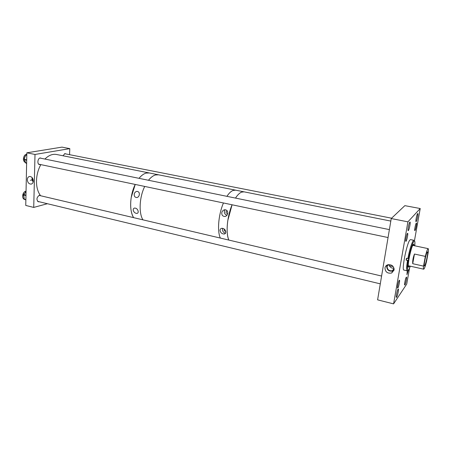 <?xml version="1.0" encoding="UTF-8"?>
<svg xmlns="http://www.w3.org/2000/svg" width="451" height="451" viewBox="0 0 451 451"><rect width="100%" height="100%" fill="white"/><g stroke="black" fill="none" stroke-linecap="round" stroke-linejoin="round"><path stroke-width="0.68" d="M384.962 267.917C385.255 272.026 387.494 273.723 391.671 273.007L394.084 270.014C393.988 266.332 392.015 264.551 388.176 264.664C386.4 265.115 385.334 266.203 384.962 267.917M387.183 264.996L386.682 266.321C386.947 270.093 389.004 271.649 392.844 270.989L394.05 270.183M408.364 230.557C409.26 229.706 410.76 221.971 410.015 222.044L409.841 222.134C408.956 222.929 407.433 230.76 408.183 230.664L408.364 230.557M416.188 221.582C416.989 220.827 418.427 213.441 417.756 213.52L417.609 213.599C416.814 214.298 415.36 221.774 416.036 221.672L416.188 221.582M397.883 287.907C398.729 286.825 400.071 280.139 399.428 280.195L399.208 280.359C398.368 281.39 397.004 288.155 397.652 288.082L397.883 287.907M396.666 297.192C397.562 295.997 398.977 288.973 398.312 289.029L398.064 289.215C397.173 290.359 395.736 297.468 396.412 297.395L396.666 297.192M407.281 270.825L406.937 274.693L408.437 270.149M404.925 284.852C405.731 283.78 407.084 277.049 406.481 277.111L406.272 277.269C405.472 278.29 404.096 285.105 404.71 285.026L404.925 284.852M414.971 230.523C415.715 229.773 417.045 222.98 416.425 223.053L416.284 223.138C415.546 223.837 414.204 230.709 414.824 230.613L414.971 230.523M406.069 241.234C406.909 240.377 408.307 233.223 407.614 233.291L407.445 233.392C406.605 234.193 405.19 241.432 405.889 241.347L406.069 241.234M392.72 266.039L392.646 266.462L389.467 265.74C390.414 267.584 391.919 268.396 393.988 268.176M388.694 264.579L389.224 265.977L389.467 265.74M387.939 264.72L387.093 266.411C387.257 269.647 389.004 271.085 392.347 270.73L394.14 269.399M387.499 265.921L387.606 265.611M420.214 208.531L404.851 205.65L391.243 218.549L407.918 221.841L420.214 208.531L414.401 241.065M409.536 268.283L406.712 284.074L393.582 303.873L377.6 299.859L391.243 218.549M407.918 221.841L393.582 303.873M413.341 244.397L413.494 245.536M409.046 265.893L408.437 266.868M409.7 266.039L408.702 267.217C406.87 267.528 410.968 246.962 413.24 244.521L413.73 244.194L414.148 245.677M410.359 266.191L408.73 269.794C407.236 271.401 407.09 268.283 408.285 260.424L407.495 260.441C406.475 266.84 406.379 270.296 407.208 270.82L403.904 270.064C401.373 270.482 406.813 243.128 409.903 240.011L410.557 239.599L413.871 240.293L413.234 240.704C411.442 243.574 409.638 249.521 407.828 258.558L406.447 258.254L406.114 260.137L407.495 260.441M407.924 270.307L407.208 270.82M406.114 260.137L408.341 260.345L408.623 258.536C410.765 246.742 414.869 236.719 414.92 242.841L414.807 245.818M408.623 258.536L407.828 258.558M407.625 265.318L408.076 260.43M407.473 267.809C407.18 266.665 407.315 264.207 407.89 260.436M406.706 258.31L406.295 259.894M424.695 265.729C425.953 263.982 428.427 251.709 427.486 251.861L427.215 252.075C425.981 253.665 423.444 266.191 424.402 265.983L424.695 265.729M423.534 266.118C423.348 268.063 423.399 269.084 423.692 269.191L424.126 268.813C424.819 267.606 425.631 265.126 426.561 261.377L428.32 251.872C428.529 249.843 428.484 248.766 428.179 248.648L427.796 248.952C427.114 250.063 426.291 252.543 425.327 256.394L423.534 266.118L412.716 263.7C412.507 260.825 413.088 257.606 414.452 254.037L425.327 256.394M414.452 254.037L412.716 263.7M32.41 177.953L32.365 179.859L33.278 181.561M27.308 179.628C27.59 182.531 28.864 184.025 31.125 184.121C32.466 183.794 33.205 182.751 33.329 180.981C33.115 178.28 31.948 176.775 29.839 176.454C28.306 176.623 27.466 177.683 27.308 179.628M32.106 177.576L32.01 179.938L33.182 182.024M41.571 158.374L40.218 157.94C37.653 158.216 36.959 164.249 39.446 164.587L40.331 164.508M40.421 195.531L39.243 195.334C36.554 197.521 36.255 199.68 38.341 201.806L39.203 201.749M66.105 153.988L64.916 153.594L62.971 155.77M33.729 207.415L35.003 154.456L26.846 152.804L25.752 205.447L33.729 207.415L47.411 203.722M35.003 154.456L69.792 148.633L69.567 154.67M26.846 152.804L61.967 147.127L69.792 148.633M25.865 199.81L24.574 199.522C22.928 198.852 22.353 197.211 22.849 194.601C23.497 192.538 24.563 191.376 26.051 191.117M24.207 193.969L25.995 191.748M26.034 191.698L23.971 194.358M23.723 195.306L24.095 198.694M24.236 199.201L25.56 199.759M24.202 198.603L23.79 195.401M23.706 196.168L23.858 195.424M24.382 193.597L23.683 194.956L23.92 194.635L25.966 195.12M24.14 199.088L25.87 199.601M25.701 162.738L25.515 162.698C22.962 161.086 22.73 158.549 24.822 155.093L26.818 154.09M26.806 154.637L26.237 154.794M24.45 158.944L24.811 157.157L25.746 155.488L24.811 157.157L24.444 159.028M24.377 159.964L25.746 162.659M25.583 162.399L24.546 160.398M25.16 156.362L25.746 155.488M25.82 155.161L26.057 154.817L26.801 154.952M25.831 155.071L26.806 154.597M24.642 160.787L24.534 160.094M24.557 158.064L24.253 159.699L24.224 159.35L26.699 159.846M227.124 210.724L225.957 211.795C226.007 212.838 226.515 213.368 227.473 213.385L227.738 213.306M221.824 212.522C221.571 215.099 222.642 216.418 225.043 216.474C226.374 216.147 227.242 215.251 227.648 213.785C228.02 211.181 227.011 209.833 224.632 209.754C223.2 210.11 222.264 211.029 221.824 212.522M225.055 209.709L224.294 211.434C224.294 213.419 225.201 214.67 227.016 215.178M224.356 229.131L224.147 229.711C224.209 230.765 224.722 231.29 225.692 231.29L225.714 231.29M220.032 230.546C220.573 232.767 221.982 233.928 224.265 234.024C225.331 233.787 225.844 233.071 225.804 231.876C225.382 229.593 224.034 228.398 221.762 228.296C220.578 228.578 220.003 229.328 220.032 230.546M222.777 228.324L222.501 229.333C222.546 231.498 223.572 232.755 225.579 233.105M233.066 190.44C231.025 191.247 228.973 193.208 226.904 196.332C229.987 191.76 232.896 189.708 235.636 190.164L233.066 190.44M223.448 202.967C218.442 214.569 217.044 231.137 220.347 238.072C217.134 231.295 218.357 215.347 223.115 203.784L223.448 202.967M241.55 192.137C239.554 192.96 237.536 194.945 235.495 198.09C238.534 193.479 241.392 191.399 244.064 191.844L241.55 192.137M232.073 204.782C227.112 216.463 225.641 233.128 228.826 240.067C226.988 235.456 226.644 228.95 227.794 220.556L232.073 204.782M134.246 193.953C133.998 196.219 134.866 197.42 136.85 197.549C138.062 197.301 138.869 196.461 139.258 195.041C139.624 192.752 138.829 191.534 136.879 191.382C135.554 191.658 134.68 192.515 134.246 193.953M133.208 210.211C133.8 212.218 135.041 213.295 136.929 213.441C137.893 213.25 138.316 212.551 138.186 211.356C137.713 209.303 136.546 208.199 134.674 208.041C133.592 208.272 133.101 208.993 133.208 210.211M155.527 174.954C153.126 175.619 150.781 177.39 148.48 180.27C151.914 176.059 155.285 174.238 158.6 174.819L155.527 174.954M144.715 186.432C139.37 197.245 138.604 213.002 142.933 219.84C138.716 213.16 139.308 197.989 144.359 187.193L144.715 186.432M146.169 173.083C143.734 173.736 141.355 175.484 139.026 178.331C142.499 174.165 145.921 172.372 149.298 172.964L146.169 173.083M135.227 184.436C129.849 195.165 129.155 210.814 133.597 217.641C130.784 212.714 129.995 205.966 131.218 197.397L135.227 184.436M390.82 221.08L56.527 154.484C52.587 153.78 48.714 155.302 44.908 159.056M40.827 164.609C38.82 168.246 37.489 172.237 36.841 176.583C35.849 184.566 37.095 190.948 40.573 195.734M23.587 192.893L22.657 196.608M24.117 156.074L23.396 159.671M24.151 194.308L23.813 195.029L25.955 195.537M24.236 198.818L23.864 197.747M26.434 154.744L25.887 155.082L26.795 155.268M24.512 158.955L24.377 159.767L26.688 160.252M25.876 162.907L26.626 163.363M26.626 163.442L25.91 163.172L26.62 163.465M25.876 163.104L25.126 161.864M392.844 270.989L391.671 273.007M394.067 268.52L392.347 270.73M387.364 265.554L387.73 265.639M407.473 268.165L406.65 267.979M408.29 265.724L423.692 269.191M412.733 245.378L428.179 248.648M30.313 180.304L33.188 179.684L30.313 180.304M31.767 183.907L31.125 184.121M25.279 192.323L26.04 191.5M226.346 215.882L225.043 216.474M225.308 233.488L224.265 234.024M137.606 197.312L136.85 197.549M137.555 213.222L136.929 213.441M391.603 218.205L64.594 153.69M380.283 283.848L37.596 201.36M381.591 276.046L39.085 195.384M389.388 229.61L39.897 158.03M388.057 237.542L38.662 164.158"/></g></svg>
